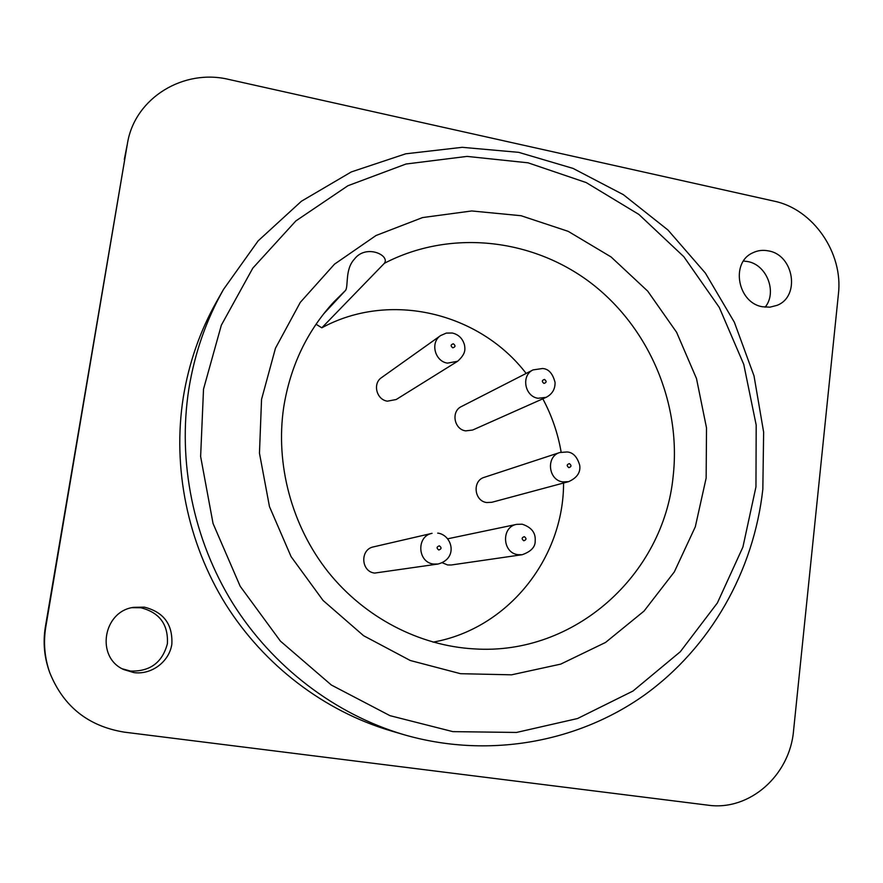 <?xml version="1.0" encoding="UTF-8"?>
<svg xmlns="http://www.w3.org/2000/svg" width="883" height="883" viewBox="0 0 883 883"><rect width="100%" height="100%" fill="white"/><g stroke="black" fill="none" stroke-linecap="round" stroke-linejoin="round"><path stroke-width="1.32" d="M229.05 79.492L774.06 201.136C813.177 209.083 843.408 252.991 838.409 294.116L793.563 730.638C789.888 775.307 749.59 811.245 707.956 805.175L124.282 732.139C88.179 726.256 63.333 706.411 49.735 672.603C44.547 657.725 43.245 642.471 45.806 626.82L127.638 142.34C135.496 97.549 183.896 68.388 229.05 79.492M762.493 306.765L769.91 307.174L776.963 305.375C800.451 296.666 793.994 255.066 768.607 250.927C762.879 249.746 757.482 250.43 752.415 252.991C730.34 262.902 737.791 302.99 762.493 306.765M133.841 672.592C151.49 675.076 169.216 661.753 171.832 644.314C172.869 624.424 163.708 612.04 144.348 607.14L133.587 607.349C102.947 611.323 95.519 657.515 123.841 669.59L133.841 672.592M390.595 730.771C324.293 711.069 264.16 665.473 225.651 604.226C187.505 542.758 172.251 467.46 183.3 397.251C188.918 362.836 200.077 330.86 216.776 301.302L223.509 289.414C206.236 320.01 194.679 353.123 188.874 388.785C177.45 461.544 193.278 539.656 232.836 603.431C272.77 666.974 335.087 714.248 403.697 734.623L390.595 730.771M122.384 668.839L130.585 671.08C150.132 671.599 162.395 662.482 167.384 643.718C168.399 624.469 159.525 612.471 140.772 607.736L131.964 607.681M49.735 672.603L49.194 671.069C44.172 656.676 42.914 641.919 45.386 626.787L127.638 142.34M765.12 307.174C777.404 292.372 766.908 264.834 747.735 261.556L743.497 261.026M323.531 314.017L345.617 290.33C348.498 285.838 344.878 269.238 354.447 259.094C366.004 243.785 390.231 255.297 384.403 263.277L321.809 327.814L316.048 324.238M433.078 642.14C508.012 628.817 563.762 558.288 563.564 483.012M561.146 452.14C557.924 433.376 551.82 415.606 542.824 398.818M526.158 373.443C479.381 312.427 389.734 290.794 321.809 327.814M546.135 397.339L472.648 430.032L465.65 430.871C453.994 429.392 450.871 411.268 461.445 406.533L533.078 369.9C520.915 375.341 524.612 396.478 538.067 398.277L546.135 397.339C552.217 394.16 555.197 389.193 555.065 382.449C552.78 373.619 548.718 368.984 542.879 368.542M568.63 481.654L491.798 502.295L486.699 502.537C474.039 501.069 472.129 480.628 484.314 477.317L559.866 452.504C545.826 456.301 548.144 480.153 562.758 481.908L568.63 481.654C577.085 477.835 580.771 472.35 579.701 465.198C577.184 456.776 573.001 452.361 567.129 451.964L559.866 452.504M522.206 554.712C530.97 551.588 535.297 547.063 535.186 541.113C535.451 536.533 535.153 528.553 522.272 524.215L516.721 524.347C501.114 526.776 502.151 552.946 517.968 554.667L522.206 554.712L451.268 564.988L447.604 564.954L442.217 562.747M437.946 564.049L374.668 573.078C360.827 571.643 359.9 549.292 373.542 546.864L432.063 533.332C416.235 536.147 417.416 562.339 433.487 564.038L437.946 564.049C458.454 558.685 452.317 535.153 437.968 533.122L437.692 533.144M457.626 361.268L396.18 399.524L387.405 401.169C376.412 399.723 372.416 383.465 381.588 377.582L440.639 335.562C430.032 342.35 434.734 361.357 447.482 363.134L457.626 361.268C466.257 353.487 465.043 348.884 464.513 345.065C462.725 338.597 458.696 334.591 452.438 333.046M127.262 144.426L124.315 159.459M755.958 486.864L756.19 425.076L743.762 364.403L719.292 307.45L683.828 256.699L638.839 214.403L586.169 182.56L528.045 162.814L467.041 156.401L405.992 164.017L347.913 185.739L295.871 220.916L252.814 268.123L221.346 325.165L203.52 389.127L200.629 456.522L213.057 523.52L240.176 586.257L280.419 641.124L331.368 685.031L389.988 715.672L452.869 731.632L516.522 732.449L577.57 718.519L633.012 691.025L680.285 651.753L717.393 602.923L742.912 547.063L755.958 486.864M706.146 478.056L695.307 526.809L674.336 571.886L644.016 611.102L605.583 642.427L560.738 664.115L511.566 674.822L460.529 673.696L410.286 660.506L363.586 635.705L323.079 600.473L291.081 556.632L269.47 506.61L259.459 453.189L261.545 399.392L275.474 348.2L300.308 302.35L334.48 264.183L376.003 235.518L422.56 217.571L471.732 210.96L521.058 215.717L568.21 231.357L611.047 256.931L647.703 291.125L676.599 332.295L696.499 378.575L706.51 427.891L706.146 478.056M384.403 263.277C449.789 229.282 531.367 238.123 590.12 282.372C648.817 326.82 681.444 403.134 673.144 476.356C663.729 574.336 574.988 655.594 474.27 648.895C419.48 645.892 364.822 617.747 328.156 571.952C291.721 525.981 275.209 464.337 283.708 407.206C290.319 366.169 307.041 331.081 333.851 301.931L345.617 290.33M452.791 347.825C455.529 346.964 455.705 345.617 453.343 343.796C450.606 344.657 450.429 345.993 452.791 347.825M438.785 549.988C441.566 549.016 441.754 547.626 439.348 545.826C436.566 546.798 436.379 548.188 438.785 549.988M523.807 540.76C526.5 539.8 526.676 538.431 524.336 536.654C521.632 537.604 521.456 538.972 523.807 540.76M568.851 467.637C571.5 466.732 571.665 465.385 569.358 463.608C566.709 464.513 566.544 465.86 568.851 467.637M543.972 383.421C546.621 382.549 546.787 381.224 544.48 379.425C541.831 380.286 541.654 381.622 543.972 383.421M223.509 289.414L258.134 240.871L301.412 201.236L351.324 171.92L405.683 153.819L462.206 147.318L518.696 152.351L573.056 168.41L623.376 194.679L667.967 230.022L705.362 273.057L734.358 322.251L754.016 375.893L763.64 432.162L762.835 489.138M403.697 734.623C487.228 758.872 576.687 742.89 643.839 695.484C710.782 647.57 753.762 570.937 762.813 489.359M447.703 538.796L516.721 524.347M542.637 368.498L533.078 369.9M452.239 333.012L446.301 333.09L440.639 335.562"/></g></svg>
